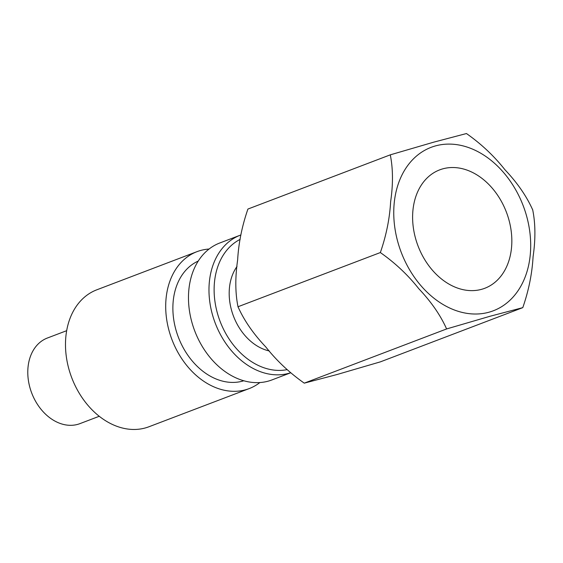 <?xml version="1.0" encoding="UTF-8"?>
<svg xmlns="http://www.w3.org/2000/svg" width="563" height="563" viewBox="0 0 563 563"><rect width="100%" height="100%" fill="white"/><g stroke="black" fill="none" stroke-linecap="round" stroke-linejoin="round"><path stroke-width="0.84" d="M259.888 382.544A73.267 54.71 -110.8 0 1 249.156 388.604L148.942 426.761A73.267 54.71 -110.8 0 1 115.992 425.973A73.267 54.71 -110.8 0 1 66.364 356.942A73.267 54.71 -110.8 0 1 96.801 289.811L197.008 251.654A73.267 54.71 -110.8 0 1 209.056 249.036M249.156 388.604A73.267 54.71 -110.8 0 1 216.206 387.823A73.267 54.71 -110.8 0 1 166.578 318.785A73.267 54.71 -110.8 0 1 197.008 251.654M240.88 234.954A73.267 54.71 69.2 0 0 240.288 235.179A73.267 54.71 69.2 0 0 209.851 302.31A73.267 54.71 69.2 0 0 259.48 371.348A73.267 54.71 69.2 0 0 290.466 372.819M287.031 369.659A69.608 51.972 -110.8 0 1 262.105 367.09A69.608 51.972 -110.8 0 1 215.362 304.14A69.608 51.972 -110.8 0 1 240.169 239.366M240.288 235.179L219.788 242.984A73.267 54.71 69.2 0 0 189.351 310.114A73.267 54.71 69.2 0 0 238.979 379.152A73.267 54.71 69.2 0 0 271.929 379.934L290.508 372.854M237.009 266.489A50.374 37.608 69.2 0 0 233.511 316.244A50.374 37.608 69.2 0 0 269.283 350.953M198.232 261.063A64.112 47.869 69.2 0 0 178.344 337.16A64.112 47.869 69.2 0 0 243.807 380.764M532.718 209.936C535.497 223.673 535.617 239.282 533.077 256.763C532.126 273.632 528.699 290.592 522.788 307.637L490.021 316.265L446.607 328.947C440.512 315.259 431.244 301.852 418.802 288.728C407.95 274.99 395.135 262.935 380.349 252.555C386.26 235.51 389.687 218.55 390.638 201.674C393.178 184.2 393.058 168.59 390.279 154.846L433.693 142.172L466.46 133.544C481.238 143.924 494.061 155.979 504.912 169.709C517.355 182.841 526.623 196.248 532.718 209.936L532.521 209.323M522.788 307.637L380.44 361.84L337.026 374.522L304.259 383.15C289.481 372.762 276.658 360.707 265.806 346.977C253.364 333.852 244.096 320.438 238.001 306.751L238.198 307.363L238.001 306.751C235.221 293.013 235.102 277.404 237.642 259.923C238.592 243.054 242.02 226.094 247.924 209.049L390.279 154.846M66.666 330.685L47.355 338.032A45.793 34.188 69.2 0 0 28.333 379.99A45.793 34.188 69.2 0 0 59.354 423.137A45.793 34.188 69.2 0 0 79.946 423.629L99.257 416.275M456.283 287.609A63.352 47.299 -110.8 0 1 413.369 227.916A63.352 47.299 -110.8 0 1 439.682 169.871A63.352 47.299 -110.8 0 1 506.433 212.244A63.352 47.299 -110.8 0 1 484.771 288.284A63.352 47.299 -110.8 0 1 456.283 287.609M454.024 309.861A87.441 65.287 69.2 0 0 525.216 211.456A87.441 65.287 69.2 0 0 407.443 165.916A87.441 65.287 69.2 0 0 454.024 309.861M446.607 328.947L304.259 383.15M380.349 252.555L238.001 306.751"/></g></svg>
